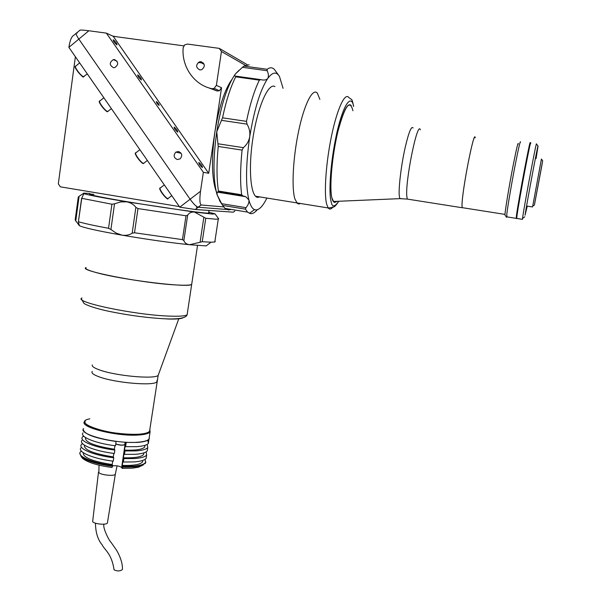 <?xml version="1.0" encoding="UTF-8"?>
<svg xmlns="http://www.w3.org/2000/svg" width="601" height="601" viewBox="0 0 601 601"><rect width="100%" height="100%" fill="white"/><g stroke="black" fill="none" stroke-linecap="round" stroke-linejoin="round"><path stroke-width="0.9" d="M233.413 212.13L234.841 211.056M77.213 33.063L76.703 32.912C75.448 33.017 76.154 35.076 78.836 39.088C76.154 35.076 75.448 33.017 76.703 32.912L79.617 30.471C79.392 29.847 82.465 29.945 88.835 30.764L78.836 39.088L190.111 199.239L78.836 39.088L68.882 47.366C69.956 40.372 71.594 36.368 73.788 35.339L76.064 33.438M179.353 206.579L60.37 186.843L58.32 183.861L75.38 56.734M68.882 47.366L179.759 207.165L190.111 199.239C193.469 203.852 196.151 206.511 198.165 207.225L198.165 207.225C196.151 206.511 193.469 203.852 190.111 199.239L200.516 191.261C199.494 199.171 199.697 203.739 201.125 204.971L198.262 207.24L226.494 209.448L198.262 207.24L195.317 209.486L179.759 207.165M195.317 209.486L233.338 212.183M199.855 69.919L201.666 69.724C205.354 66.621 205.159 63.954 201.072 61.708L199.404 61.858C195.58 64.908 195.731 67.59 199.855 69.919M212.108 88.723L214.189 88.385L216.383 85.334L221.453 51.498L219.245 48.358L187.437 44.068L184.627 44.91L183.17 47.764C181.419 66.734 194.228 85.072 211.845 88.67L212.108 88.723M216.383 85.334L221.559 87.731L219.403 90.728L217.089 91.006L211.845 88.67M137.794 74.877L137.704 74.855C137.719 76.184 138.921 77.875 141.318 79.933L141.408 79.956C141.393 78.633 140.191 76.943 137.794 74.877M156.388 101.554L156.343 101.539C156.35 102.576 157.259 103.86 159.062 105.393L159.107 105.408C159.1 104.371 158.191 103.087 156.388 101.554M113.371 39.831L113.236 39.786C113.251 41.078 114.468 42.769 116.879 44.865L117.007 44.91C117 43.633 115.783 41.935 113.371 39.831M174.177 127.081L174.147 127.074C174.17 128.479 175.364 130.177 177.723 132.167L177.753 132.175C177.738 130.778 176.544 129.08 174.177 127.081M198.871 162.51C198.901 163.96 200.08 165.666 202.424 167.611L202.432 167.619C202.394 166.154 201.207 164.449 198.871 162.51L198.653 162.676M177.34 159.543L180.09 158.874C182.674 155.659 182.148 153.202 178.52 151.505L175.86 152.113C173.186 155.321 173.674 157.793 177.34 159.543M113.416 67.665L114.768 67.59C118.705 64.705 118.622 62.038 114.528 59.589L113.281 59.642C109.254 62.481 109.299 65.156 113.416 67.665M200.516 191.261L203.356 172.307L106.369 33.13L88.835 30.764M203.356 172.307L208.697 173.291L113.206 36.308L183.793 45.864M106.369 33.13L113.206 36.308M223.677 206.909L201.215 204.986M216.187 191.351C211.71 178.572 211.289 158.724 214.933 131.792L208.697 173.291M221.559 87.731L214.933 131.792C218.929 107.218 224.556 89.812 231.828 79.58M207.916 87.558L217.089 91.006M221.453 51.498L245.336 65.276M219.245 48.358L247.259 64.683M203.859 217.194L205.767 218.276L202.236 241.707L200.08 242.263L203.859 217.194L194.416 212.048L212.611 214.084L215.023 213.843L208.727 212.191M205.767 218.276L216.187 219.222L218.719 218.877M78.904 225.195L79.452 225.706C83.516 227.719 97.708 230.874 122.018 235.156C147.298 239.461 169.798 242.654 189.525 244.727L206.188 245.899L210.996 242.203L214.79 242.008L215.286 241.399M202.236 241.707L210.996 242.203M137.975 208.585L134.511 232.775L132.175 233.196L135.864 207.368L137.975 208.585L185.994 215.774L187.662 215.135L183.876 240.565L182.449 239.626L185.994 215.774M134.511 232.775L182.449 239.626M135.864 207.368C133.813 204.528 130.778 202.68 126.751 201.838L194.416 212.048C191.343 211.822 189.097 212.852 187.662 215.135M78.303 196.955L79.107 196.347L75.756 220.883L75.17 219.883L78.303 196.955M90.067 193.582L86.582 193.267C83.471 193.041 82.555 193.169 83.847 193.65C83.163 193.597 81.578 194.499 79.107 196.347M111.921 204.22L81.759 198.322L83.847 193.65C88.024 195.002 102.32 197.729 126.751 201.838L120.576 201.936L114.528 203.799L110.915 229.522L108.541 228.297L111.921 204.22L114.528 203.799M93.914 194.348C81.556 193.206 96.994 196.685 129.005 202.011C160.865 207.33 198.142 212.619 206.676 213.092C208.953 213.235 209.606 213.115 208.645 212.746M81.759 198.322L78.355 221.979L79.452 225.706L75.756 220.883M78.551 221.754C83.945 223.399 93.936 225.585 108.541 228.297M110.915 229.522L116.173 233.098L122.018 235.156C126.075 235.69 129.463 235.036 132.175 233.196M183.876 240.565C184.627 242.879 186.505 244.261 189.525 244.727L200.08 242.263M266.912 198.06L264.898 201.823C261.653 207.353 258.588 210.05 255.718 209.907L254.531 209.614C252.195 208.622 250.316 205.399 248.882 199.945C245.516 185.333 245.801 164.261 249.738 136.735C254.268 109.299 260.271 89.872 267.738 78.468C272.456 72.067 276.362 71.399 279.473 76.455L283.079 88.324M255.695 209.929L256.958 210.132C254.764 212.604 252.683 213.783 250.707 213.671L247.559 212.115L245.471 209.163L222.716 205.429L221.664 203.679L246.012 207.676L245.471 209.163M256.958 210.132L257.378 209.704M231.242 209.426L228.395 209.989L224.999 208.397L222.716 205.429M259.88 196.918L257.671 197.368C250.662 196.948 248.078 169.197 252.976 137.824C257.769 106.422 268.444 82.39 274.965 86.597M243.953 66.087L267.144 69.28L267.242 70.745L242.436 67.32L243.953 66.087L249.205 64.803M267.144 69.28C269.834 67.297 272.223 67.304 274.311 69.295L278.541 75.117M242.436 67.32L235.404 73.968L239.108 70.197M222.55 117.826L246.485 121.364L247.011 124.137L221.453 120.343L222.55 117.826C226.171 100.51 230.574 86.844 235.75 76.838L235.705 76.124C234.36 76.304 234.262 75.583 235.404 73.968C227.411 85.222 221.191 104.484 216.751 131.769L217.923 143.767L243.39 147.658L242.068 150.1L218.231 146.441L217.923 143.767M267.242 70.745C268.617 74.051 268.782 76.62 267.738 78.468C266.363 80.068 264.072 80.451 260.872 79.64L259.354 80.136L235.75 76.838M246.485 121.364C250.099 103.965 254.388 90.218 259.354 80.136M221.453 120.343L216.751 131.769C212.972 159.145 213.085 180.15 217.081 194.777L221.664 203.679M220.402 201.974L217.081 194.777L217.164 192.095L218.306 191.862L218.426 191.035C216.615 179.098 216.548 164.238 218.231 146.441M218.426 191.035L241.655 194.792L242.909 195.903L218.14 191.892M241.655 194.792C240.13 182.854 240.265 167.957 242.068 150.1M243.39 147.658C246.733 144.849 248.844 141.212 249.738 136.735C250.234 132.19 249.325 127.99 247.011 124.137M246.012 207.676C248.311 204.858 249.265 202.282 248.882 199.945L245.801 196.73L242.909 195.903M203.439 63.045L198.195 62.504M112.672 36.06L117.195 36.849M191.847 283.281L191.674 284.453C188.451 287.992 122.814 280.006 96.596 272.681C87.859 270.3 84.38 268.594 86.153 267.558C76.981 270.3 139.53 282.755 173.967 284.821C183.883 285.467 189.788 285.347 191.674 284.453L191.847 283.281M89.834 418.829C69.588 422.526 111.208 436.228 138.042 434.275C146.652 433.682 150.573 432.104 149.814 429.527L149.559 431.27C146.884 436.912 107.173 434.253 91.472 427.183C86.101 424.862 84.042 422.796 85.289 420.978M196.422 207.127L197.962 207.465M149.844 429.369L150.062 431.954C148.687 433.599 144.781 434.628 138.335 435.026C116.504 436.672 78.581 426.95 84.606 421.474L85.312 420.805M149.281 437.22L149.01 439.046C147.636 440.743 143.722 441.81 137.276 442.253C115.437 444.034 77.559 434.222 83.607 428.573M146.441 456.392L146.148 458.353C144.758 460.178 140.837 461.365 134.391 461.914L123.363 462.026L123.866 458.616L134.887 458.525C141.333 458 145.247 456.835 146.644 455.025L146.163 451.854M147.546 448.962L147.26 450.87C145.87 452.651 141.949 453.793 135.51 454.296L124.482 454.356L124.978 450.945L136.006 450.908C142.452 450.419 146.366 449.3 147.756 447.542L147.192 444.379M147.763 440.225L148.372 443.38C146.99 445.108 143.076 446.205 136.63 446.671L125.601 446.678L126.225 442.411L137.253 442.426C143.699 441.983 147.606 440.909 148.988 439.218L149.386 438.249M143.316 464.919L138.245 467.3L132.303 468.187L122.116 468.344L122.627 467.127L133.64 466.985L139.905 466.053L145.412 463.326L145.833 461.944M145.119 459.307L145.54 462.5C144.135 464.355 140.213 465.572 133.768 466.136L122.747 466.278L122.627 467.127M79.91 453.417L81.188 456.647C86.439 460.914 96.881 464.122 112.507 466.278L112.635 465.429C92.885 463.131 76.733 456.272 80.309 452.05L81.037 451.283L81.713 451.434M112.507 466.278L112.019 467.503C97.362 465.452 87.558 462.417 82.615 458.39L81.661 457.233M122.116 468.344L121.665 467.503C119.652 466.045 116.617 465.482 112.575 465.813M125.774 442.216L125.466 444.319L124.933 443.523M123.363 462.026L122.897 461.17L122.281 465.414L122.747 466.278M124.482 454.356L124.009 453.522L123.393 457.774L123.866 458.616M125.601 446.678L125.128 445.867L124.505 450.126L124.978 450.945M144.721 447.016L144.976 445.333L144.721 447.016C142.475 449.465 135.736 450.502 124.505 450.126M143.917 452.869L143.616 454.499C141.363 457.023 134.616 458.112 123.393 457.774M142.843 460.396L142.512 461.966C140.243 464.565 133.505 465.715 122.281 465.414M82.946 444.019L82.082 443.831L81.36 444.567C77.799 448.677 93.981 455.423 113.747 457.752L113.296 456.903L113.807 453.409M84.2 436.589L83.133 436.356L82.412 437.077C78.866 441.059 95.078 447.707 114.859 450.059L114.408 449.232L114.919 445.709M83.223 429.527C84.38 434.358 95.334 438.347 116.091 441.495L115.985 441.307M116.091 441.495L115.475 445.777C95.694 443.418 79.46 436.829 82.998 432.908M114.408 449.232C94.334 446.04 84.696 442.133 85.492 437.536M114.859 450.059L114.363 453.477C94.59 451.141 78.393 444.447 81.946 440.413M113.296 456.903C93.44 453.755 83.794 449.826 84.38 445.116M113.747 457.752L113.251 461.162C93.493 458.848 77.319 452.05 80.887 447.895M112.635 465.429L112.192 464.565L112.695 461.095M112.192 464.565C92.539 461.463 82.893 457.504 83.269 452.688M95.446 523.17C95.597 532.546 97.85 539.803 102.208 544.927C104.153 549.517 111.583 553.266 113.935 569.162L114.107 569.846C117.33 571.378 120.102 571.266 122.424 569.515L122.431 569.192M107.496 522.427L107.406 522.99C106.475 525.206 94.515 524.147 92.637 521.668L98.489 472.116M115.415 473.731L115.294 474.302C114.152 476.375 100.96 475.038 98.842 472.626L99.037 465.166M462.95 207.766L462.116 207.728L462.011 205.144C462.041 190.479 474.257 128.283 475.226 137.749L475.241 137.847M351.202 105.475C347.716 102.155 343.344 110.614 338.085 130.838C332.09 154.855 329.175 187.632 331.872 197.917L333.916 202.086L335.073 202.312L336.628 201.35C334.517 203.401 332.931 202.259 331.872 197.917C329.25 187.264 332.12 155.05 338.085 130.838C345.019 105.498 349.962 98.804 352.915 110.749M317.358 93.147C312.82 87.596 304.444 103.725 298.75 130.53C293.018 157.252 291.44 188.023 294.903 198.969L297.285 203.363L298.84 204.009L300.553 203.491L298.84 204.009L297.285 203.363L294.903 198.969C291.44 188.023 293.018 157.252 298.75 130.53C304.444 103.725 312.82 87.596 317.358 93.147L319.875 99.42M475.211 137.839C474.249 128.404 462.064 190.427 462.026 205.061L462.131 207.638L462.913 207.758M542.094 164.261L534.514 204.49L542.094 164.261M534.567 204.009L542.68 160.798L534.567 204.009M532.711 206.173L541.418 159.04L542.673 160.783M530.135 143.361C530.826 135.007 518.37 200.681 516.424 215.676L516.304 218.561M520.549 142.174C520.436 140.003 518.791 146.877 515.628 162.796C511.947 181.457 507.672 206.406 506.801 214.159L506.921 216.886M518.28 144.075C518.257 141.288 516.68 147.718 513.554 163.374C509.182 185.424 504.427 214.482 505.035 215.128L505.103 215.218M524.004 173.005L525.943 162.871M522.923 218.058L522.412 219.335L522.772 216.676C524.831 202.447 536.716 139.372 536.468 143.962L538.015 146.118M516.695 218.426L516.98 215.759C518.986 200.464 531.66 133.775 530.675 143.639M527.272 206.143L525.041 215.233C527.069 201.681 538.323 141.889 538.038 146.163L536.077 158.589M516.567 218.223L516.319 218.178C516.417 215.06 521.42 186.145 525.657 164.374C528.76 148.492 530.292 141.626 530.255 143.774M79.655 62.895L75.846 66.05C73.179 65.517 80.669 75.951 83.501 76.71L84.275 76.38M83.013 76.643C78.919 73.675 76.372 70.392 75.373 66.794M103.845 97.76L100.051 100.84C97.309 100.292 104.905 110.975 107.647 111.523L108.338 111.155M107.151 111.448C104.995 111.05 98.677 102.854 99.556 101.592M139.875 149.679L136.096 152.662C133.257 152.076 141.017 163.156 143.601 163.374L144.195 162.969M143.106 163.292C141.085 163.171 134.662 154.735 135.571 153.413M164.306 184.898L160.55 187.812C157.665 187.211 165.463 198.495 167.98 198.555L168.528 198.135M167.499 198.473C165.583 198.548 159.07 189.931 160.009 188.564M235.862 76.147L260.398 79.572M157.079 380.298L156.891 381.755C154.374 386.263 114.543 382.882 98.624 376.647C93.185 374.596 91.067 372.845 92.269 371.403M158.777 373.724L158.146 375.467C153.751 379.441 114.693 375.768 99.03 369.758C93.974 367.895 91.72 366.279 92.269 364.912M81.939 297.983C72.638 301.927 134.857 315.037 169.324 316.103C179.248 316.487 185.176 316.058 187.106 314.826L187.332 313.316M167.258 318.988C175.928 319.266 181.201 318.846 183.08 317.741M121.665 467.503L125.128 443.741M124.828 444.297L124.783 444.575C123.01 445.364 120.215 445.213 116.406 444.116L115.76 443.816M124.55 444.755C122.754 445.476 120.08 445.311 116.511 444.274M116.436 444.244L116.459 444.259C120.44 445.394 123.22 445.499 124.783 444.575L125.136 442.178M401.506 198.615L399.845 198.646L399.289 195.994C398.395 188.368 401.265 164.606 405.284 147.05C408.815 132.1 411.415 125.737 413.082 127.968M420.317 129.801C417.507 120.17 405.029 181.66 406.832 196.474L407.335 199.089L408.65 199.299M332.916 207.067C331.068 209.343 329.498 209.644 328.191 207.961L326.621 204.07C323.841 193.176 325.967 162.3 331.639 135.405C337.281 108.42 345.019 92.096 348.873 97.58L351.54 99.503C351.923 99.293 352.629 101.599 353.658 106.43M338.686 201.267C334.517 207.42 331.977 207.428 331.061 201.282C329.175 196.489 329.01 167.769 337.176 131.341C345.71 96.152 352.502 97.377 353.486 106.362M87.295 73.9L83.366 76.785C84.095 79.227 72.961 66.794 75.373 66.343M111.418 108.668L107.549 111.576C107.181 113.371 97.174 101.284 99.563 101.141M147.365 160.475L143.571 163.397C143 165.41 133.294 153.165 135.586 152.962M171.766 195.641L167.98 198.555C168.468 201.635 157.627 188.429 160.031 188.113M195.212 209.479L201.125 204.971M208.585 213.145L208.99 210.455M214.189 88.385L219.403 90.728M117.037 61.182L113.281 59.642M181.179 153.315L175.86 152.113M204.13 64.262L199.404 61.858M215.15 214.016L218.651 218.817M214.79 242.008L218.261 219.23M81.608 198.21L78.385 221.754M247.559 212.115L224.999 208.397M219.523 200.651L222.828 205.617M218.306 191.862L242.428 195.768M245.801 196.73L217.164 192.095M254.531 209.614L249.423 213.378M197.541 245.456L187.106 314.826C186.145 317.809 179.601 319.169 167.484 318.921C149.198 318.102 129.733 315.578 109.089 311.356C99.728 309.417 88.227 306.187 83.997 303.422L81.548 299.178M178.782 318.785L158.146 375.467L149.559 431.27M150.062 431.954L149.01 439.046M82.615 458.39L81.188 456.647M145.412 463.326L145.54 462.5M138.245 467.3L139.905 466.053M148.372 443.38L148.988 439.218M147.26 450.87L147.756 447.542M143.857 452.891L143.616 454.499M146.148 458.353L146.644 455.025M142.737 460.434L142.512 461.966M115.294 474.302L117.082 465.835M107.406 522.99L115.324 474.264M103.988 524.17C102.448 527.438 108.924 540.509 111.185 542.538L115.67 548.968C117.263 550.929 122.987 561.244 122.424 569.515M462.116 207.728L407.335 199.089L399.845 198.646L333.3 201.493M255.508 196.219L328.191 207.961L331.782 207.548C333.022 205.752 332.931 210.222 338.776 201.26M462.131 207.638L505.013 214.399M505.035 215.128L506.59 217.307M516.116 218.336L506.568 216.826M532.471 206.954L526.574 206.038M534.394 205.054L532.576 206.271M524.808 216.803L522.539 218.313M522.412 219.335L516.665 218.426"/></g></svg>
